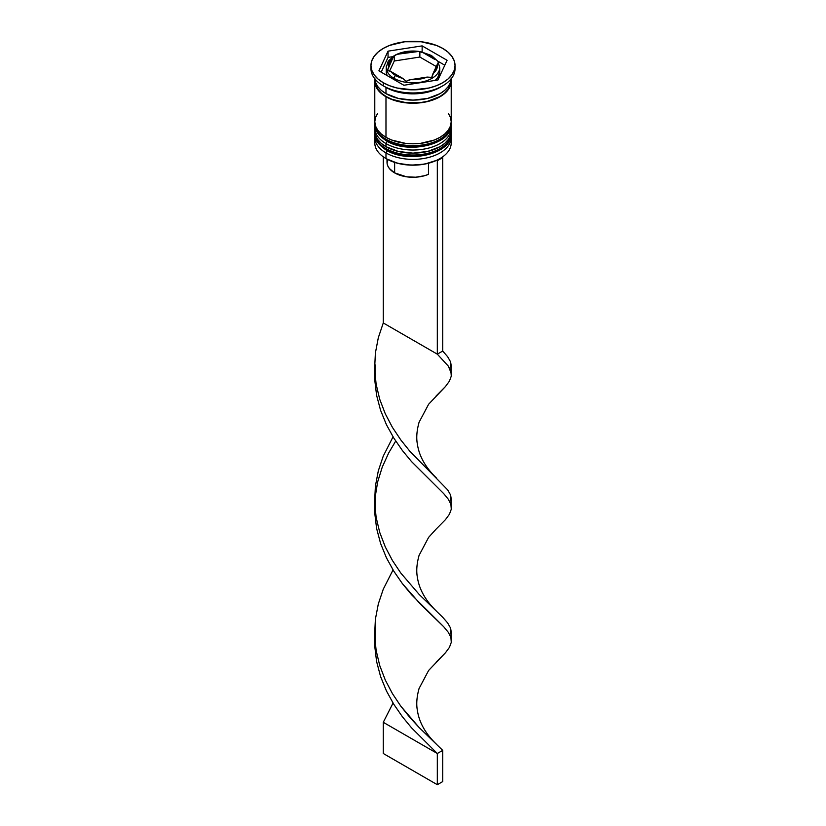 <?xml version="1.0" encoding="UTF-8"?>
<svg xmlns="http://www.w3.org/2000/svg" width="826" height="826" viewBox="0 0 826 826"><rect width="100%" height="100%" fill="white"/><g stroke="black" fill="none" stroke-linecap="round" stroke-linejoin="round"><path stroke-width="1.24" d="M450.862 136.548A38.213 22.065 180 0 1 425.214 154.483A38.213 22.065 180 0 1 385.979 149.176A2.292 1.322 120 0 0 386.454 150.229A2.292 1.322 -60 0 1 385.979 149.176A38.213 22.065 0 0 0 427.62 153.966A38.213 22.065 0 0 0 451.213 133.585C452.462 153.946 408.25 164.013 386.454 150.229C378.143 144.643 374.25 139.088 374.787 133.585A38.213 22.065 0 0 0 385.979 149.176L385.979 148.556A38.213 22.065 0 0 0 425.214 153.863A38.213 22.065 0 0 0 450.862 135.918M451.172 132.026A38.213 22.065 180 0 1 451.213 132.955A38.213 22.065 180 0 1 427.62 153.337A38.213 22.065 180 0 1 385.979 148.556L385.979 149.176M385.979 148.556A38.213 22.065 180 0 1 374.787 132.955L374.787 133.585A38.213 22.065 0 0 1 374.798 133.265M386.454 150.229A2.292 1.322 -60 0 0 387.6 150.115L393.042 152.696M399.257 154.607L413 156.186L426.743 154.607M432.958 152.696L438.399 150.115M450.862 127.183A38.213 22.065 180 0 1 425.214 145.128A38.213 22.065 180 0 1 385.979 139.821A2.292 1.322 120 0 0 386.454 140.874A2.292 1.322 -60 0 1 385.979 139.821A38.213 22.065 0 0 0 427.62 144.602A38.213 22.065 0 0 0 451.213 124.22C452.462 144.581 408.25 154.658 386.454 140.874C378.143 135.278 374.25 129.734 374.787 124.22A38.213 22.065 0 0 0 385.979 139.821L385.979 139.191A38.213 22.065 0 0 0 425.214 144.498A38.213 22.065 0 0 0 450.862 126.564M451.172 122.661A38.213 22.065 180 0 1 451.213 123.601A38.213 22.065 180 0 1 427.62 143.982A38.213 22.065 180 0 1 385.979 139.191L385.979 139.821M385.979 139.191A38.213 22.065 180 0 1 374.787 123.601L374.787 124.22A38.213 22.065 0 0 1 374.798 123.91M386.454 140.874A2.292 1.322 -60 0 0 387.6 140.761L393.042 143.332M399.257 145.252L413 146.832L426.743 145.252M432.958 143.332L438.399 140.761M439.752 71.81L437.708 77.716L435.219 80.401A26.752 15.446 0 0 0 439.752 71.81L439.752 67.443A26.752 15.446 180 0 1 423.232 81.702A26.752 15.446 180 0 1 394.085 78.356A2.292 1.322 -60 0 1 395.706 75.548A24.45 14.114 180 0 1 390.77 71.449L402.809 78.398L390.77 71.449L395.706 75.548L402.809 78.398L406.144 81.309L409.066 79.957L427.156 77.076L410.718 79.626L419.329 79.203L427.156 77.076L431.719 77.355L437.346 64.242L432.938 73.741L436.624 69.219L437.346 64.242L438.379 62.6L437.346 64.242A24.45 14.114 180 0 1 432.938 73.741L431.719 77.355L427.156 77.076A24.45 14.114 180 0 1 410.718 79.626L406.144 81.309L402.809 78.398A24.45 14.114 180 0 1 395.706 75.548A2.292 1.322 120 0 0 394.085 78.356A26.752 15.446 0 0 0 421.549 82.073A26.752 15.446 0 0 0 439.504 69.518M439.752 67.443L437.78 61.176L431.44 55.466A2.292 1.322 120 0 0 430.294 55.579A24.45 14.114 180 0 1 435.23 59.678L430.294 55.579L423.191 52.73L435.23 59.678L423.191 52.73A24.45 14.114 180 0 1 430.294 55.579A2.292 1.322 -60 0 1 431.44 55.466A2.292 1.322 -60 0 1 431.915 56.519M386.496 65.368A26.752 15.446 0 0 0 394.085 78.356L394.085 79.606L394.085 78.356A26.752 15.446 180 0 1 386.248 67.443L388.22 61.176L394.085 55.755M436.634 160.327A37.449 21.621 0 0 0 439.484 158.85A37.449 21.621 0 0 0 439.742 158.695A37.449 21.621 0 0 1 436.634 160.327L424.636 164.116L411.09 165.159L397.791 163.321L386.516 158.85A37.449 21.621 0 0 0 436.634 160.327L437.315 160.719L436.634 160.327M450.903 140.131A38.213 22.065 180 0 1 440.021 158.54A38.213 22.065 180 0 1 385.979 158.54L386.516 158.85L385.979 158.54A38.213 22.065 0 0 0 427.62 163.321A38.213 22.065 0 0 0 451.213 142.939L451.213 137.322A38.213 22.065 180 0 1 427.62 157.704A38.213 22.065 180 0 1 385.979 152.924A38.213 22.065 0 0 0 429.066 157.343A38.213 22.065 0 0 0 451.079 135.505M387.27 150.683L385.979 152.924L385.979 158.54L385.979 152.924A38.213 22.065 180 0 1 374.787 137.322A38.213 22.065 180 0 1 374.921 135.505A38.213 22.065 0 0 0 385.979 152.924L387.27 150.683M374.787 127.968A38.213 22.065 180 0 1 374.921 126.141A38.213 22.065 0 0 0 385.979 143.559A38.213 22.065 180 0 1 374.787 127.968L374.787 131.086A38.213 22.065 0 0 0 385.979 146.687L385.979 143.559L385.979 146.687A38.213 22.065 0 0 0 427.62 151.468A38.213 22.065 0 0 0 451.213 131.086L451.213 127.968A38.213 22.065 180 0 1 427.62 148.35A38.213 22.065 180 0 1 385.979 143.559L387.27 141.329L385.979 143.559A38.213 22.065 0 0 0 429.066 147.978A38.213 22.065 0 0 0 451.079 126.141M370.967 65.564L370.967 68.682A42.033 24.264 0 0 0 383.274 85.842L383.274 82.724A42.033 24.264 180 0 1 370.967 65.564A42.033 24.264 180 0 1 396.914 43.148A42.033 24.264 180 0 1 442.726 48.404L436.355 45.389L421.198 41.765L404.802 41.765L389.645 45.389L383.274 48.404L378.05 52.09L374.168 56.282L371.772 60.835L370.967 65.564L371.772 70.303L374.168 74.856L378.05 79.048L383.274 82.724L389.645 85.739L396.914 87.99L413 89.838L429.086 87.99L436.355 85.739L442.726 82.724L447.95 79.048L451.832 74.856L454.228 70.303L455.033 65.564L454.228 60.835L451.832 56.282L447.95 52.09L442.726 48.404A42.033 24.264 180 0 1 455.033 65.564A42.033 24.264 180 0 1 429.086 87.99A42.033 24.264 180 0 1 383.274 82.724L383.274 85.842L385.979 87.401A38.213 22.065 0 0 0 440.021 87.401L442.726 85.842A42.033 24.264 180 0 1 383.274 85.842A42.033 24.264 0 0 0 429.086 91.108A42.033 24.264 0 0 0 455.033 68.682A42.033 24.264 0 0 0 454.94 67.133A42.033 24.264 180 0 1 442.726 85.842M374.787 131.086L375.52 135.392L377.699 139.522L381.23 143.342L385.979 146.687L398.38 151.468L413 153.14L427.62 151.468L440.021 146.687L444.77 143.342L448.301 139.522L450.48 135.392L451.213 131.086A38.213 22.065 0 0 0 451.12 129.527M377.699 113.286L375.52 117.416L374.787 121.721A38.213 22.065 0 0 0 385.979 137.322L385.979 96.766L391.772 99.512L405.545 102.806L420.455 102.806L427.62 101.546L434.228 99.512L440.021 96.766L444.77 93.421L448.301 89.611L450.48 85.47L451.12 79.606A38.213 22.065 180 0 1 451.213 81.165A38.213 22.065 180 0 1 427.62 101.546A38.213 22.065 180 0 1 385.979 96.766L385.979 137.322A38.213 22.065 0 0 0 427.62 142.103A38.213 22.065 0 0 0 451.213 121.721L450.48 117.416L448.301 113.286M441.301 86.627A38.213 22.065 180 0 1 385.979 87.401L385.979 93.648A38.213 22.065 0 0 0 427.001 98.573A38.213 22.065 0 0 0 451.182 78.821M387.497 159.397L387.084 163.393L387.838 166.016L389.376 168.535L394.632 172.892L394.632 162.402L394.632 172.892A25.988 15.002 0 0 0 428.467 174.338L428.467 163.249L428.467 174.338L424.533 175.721L415.705 177.208L406.526 176.816L394.632 172.892A25.988 15.002 0 0 1 387.012 162.278L387.012 159.129M398.844 54.051L415.282 51.511L406.671 51.924L398.844 54.051L418.896 51.429L419.856 51.79L419.856 57.046L394.281 61L389.686 70.891L394.281 61L394.281 55.745L394.281 61L419.856 57.046L419.856 51.79L423.191 52.73L418.896 51.429L415.282 51.511A24.45 14.114 180 0 0 398.844 54.051L396.625 54.547L398.844 54.051M394.023 55.796L393.062 57.397A24.45 14.114 180 0 0 388.654 66.885L387.425 70.509L390.77 71.449L387.425 70.509L393.062 57.397L389.376 61.909L388.633 64.376L388.654 66.885L393.496 56.519L396.625 54.547L394.281 55.745M450.728 79.606A37.831 21.837 180 0 1 428.715 101.03A37.831 21.837 180 0 1 386.248 96.611L391.989 99.326L405.618 102.589L420.382 102.589L427.476 101.34L439.752 96.611L444.45 93.297L447.95 89.528L450.098 85.429L450.831 81.154M437.956 79.977L403.862 85.254L378.907 70.84L388.044 51.16L422.138 45.884L447.093 60.288L437.956 79.977L403.862 85.254L378.907 70.84L388.044 51.16L388.044 57.397L381.189 72.161L388.044 57.397L388.044 51.16L422.138 45.884L422.138 51.997L422.138 45.884L447.093 60.288L437.956 79.977M374.818 78.821A38.213 22.065 0 0 0 385.979 93.648L385.979 87.401L383.274 85.842A42.033 24.264 180 0 1 371.06 67.133M374.787 78.047L375.52 82.352L377.699 86.493L381.23 90.302L385.979 93.648L398.38 98.428L413 100.111L427.62 98.428L440.021 93.648L444.77 90.302L448.301 86.493L450.48 82.352L451.213 78.047M374.787 81.165A38.213 22.065 180 0 0 385.979 96.766L381.23 93.421L377.699 89.611L375.52 85.47L374.88 79.606A38.213 22.065 180 0 0 374.787 81.165L374.787 121.721L375.52 126.027L377.699 130.167L381.23 133.977L385.979 137.322L391.772 140.069L405.545 143.363L413 143.786L420.455 143.363L434.228 140.069L440.021 137.322L444.77 133.977L448.301 130.167L450.48 126.027L451.213 121.721L451.213 81.165M375.169 81.154L375.902 85.429L378.05 89.528L381.55 93.297L386.248 96.611M374.787 137.322L374.787 142.939A38.213 22.065 0 0 0 385.979 158.54L385.979 158.54A38.213 22.065 180 0 1 375.097 140.131M392.67 56.684L388.044 57.397L392.67 56.684M444.811 65.213L437.759 61.145L444.811 65.213M387.043 75.538L386.248 71.81A26.752 15.446 0 0 0 387.043 75.538M436.283 66.534L419.856 57.046L436.283 66.534M436.231 477.789C425.411 467.31 419.123 456.086 417.378 444.13C416.18 437.925 416.748 430.645 419.071 422.272L428.642 404.213L445.431 386.568L449.416 381.158L451.275 376.15L450.913 371.246L448.342 366.145L437.315 354.158L448.342 366.145L451.357 373.538L450.614 361.933L447.682 356.76L442.726 351.04L442.726 157.601L442.726 351.04L437.315 354.158L437.315 160.719L442.726 157.601L442.096 157.239L442.726 157.601L437.315 160.719L437.315 354.158L383.274 322.956L383.274 156.806L383.274 322.956L378.318 337.71L375.386 353.022L374.632 368.582L376.109 384.1L379.723 399.257L385.277 413.774L392.443 427.403L400.806 439.938L409.872 451.254L447.682 489.88L450.614 495.053L451.368 499.957L450.573 503.395M374.684 370.275L374.725 379.764L376.584 395.241L380.569 410.305L386.423 424.678L393.837 438.121L402.355 450.459L411.493 461.548L443.727 493.649L448.342 499.265L450.913 504.366L451.275 509.26L449.416 514.268L445.431 519.678L436.107 529.105L445.431 519.678L449.416 514.268L451.275 509.26L450.913 504.366L448.342 499.265L443.727 493.649L411.493 461.548L402.355 450.459L393.837 438.121L386.423 424.678L380.569 410.305L376.584 395.241L374.725 379.764L374.684 370.275M374.684 636.505L374.725 645.994L376.584 661.471L380.569 676.535L386.423 690.908L393.837 704.351L402.355 716.689L411.493 727.778L437.315 753.498L442.726 750.38L419.123 727.51L400.806 706.168L392.443 693.633L385.277 680.005L379.723 665.488L376.109 650.33L375.035 642.06L375.386 619.252L378.318 603.94L383.274 589.186L393.042 569.95L383.274 589.186L378.318 603.94L375.386 619.252L374.632 634.812L376.109 650.33L379.723 665.488L385.277 680.005L392.443 693.633L400.806 706.168L409.872 717.484L419.123 727.51L442.726 750.38L442.726 781.582L442.726 750.38L437.315 753.498L411.493 727.778L402.355 716.689L393.837 704.351L386.423 690.908L380.569 676.535L376.584 661.471L374.725 645.994L374.684 636.505M451.357 506.648L450.614 495.053L447.682 489.88L409.872 451.254L400.806 439.938L392.443 427.403L385.277 413.774L379.723 399.257L376.109 384.1L374.632 368.582L375.386 353.022L378.318 337.71L383.274 322.956L437.315 354.158L442.726 351.04L447.682 356.76L450.614 361.933L451.368 366.847L450.573 370.275M436.231 744.019C425.411 733.54 419.123 722.316 417.378 710.36C416.18 704.155 416.748 696.876 419.071 688.502L428.642 670.444L445.431 652.798L449.416 647.388L451.275 642.38L450.913 637.476L448.342 632.375L443.727 626.769L420.723 604.467L402.355 583.569L393.837 571.241L386.423 557.798L380.569 543.415L376.584 528.351L374.725 512.874L375.087 497.293L377.658 481.919L382.273 467.051L388.685 452.958L395.706 441.053L388.685 452.958L382.273 467.051L377.658 481.919L375.045 497.82M451.357 373.538L451.275 376.15L449.416 381.158L445.431 386.568L436.107 395.995M374.684 503.385L374.725 512.874L376.584 528.351L380.569 543.415L386.423 557.798L393.837 571.241L402.355 583.569L411.493 594.658L443.727 626.769L448.342 632.375L450.913 637.476L451.275 642.38L449.416 647.388L445.431 652.798L436.107 662.225M383.274 722.306L393.042 703.071L383.274 722.306L437.315 753.498L437.315 784.7L437.315 753.498L383.274 722.306L383.274 753.498L383.274 722.306M451.357 639.768L450.614 628.163L447.682 622.99L442.726 617.27L419.123 594.4L400.806 573.048L392.443 560.513L385.277 546.895L379.723 532.378L376.109 517.221L375.035 508.94L375.386 486.132L378.318 470.83L383.274 456.076L393.042 436.84L383.274 456.076L378.318 470.83L375.386 486.132L374.632 501.702L376.109 517.221L379.723 532.378L385.277 546.895L392.443 560.513L400.806 573.048L419.123 594.4L442.726 617.27L447.682 622.99L450.614 628.163L451.368 633.077L450.573 636.505M442.726 781.582L437.315 784.7L383.274 753.498L437.315 784.7L442.726 781.582M451.213 133.585L451.182 131.995M374.818 131.995L374.787 132.955M451.213 124.22L451.182 122.64M374.818 122.63L374.787 123.601M439.484 158.85L440.021 158.54M455.033 65.564L455.033 68.682M386.248 71.81L386.248 67.443M431.44 55.466L420.816 51.728M395.117 55.156C401.911 51.656 409.706 50.386 418.493 51.367M375.045 364.7L375.035 375.83M436.231 610.91C425.411 600.419 419.123 589.196 417.378 577.25C416.18 571.045 416.748 563.755 419.071 555.382L428.642 537.334L436.107 529.105"/></g></svg>
